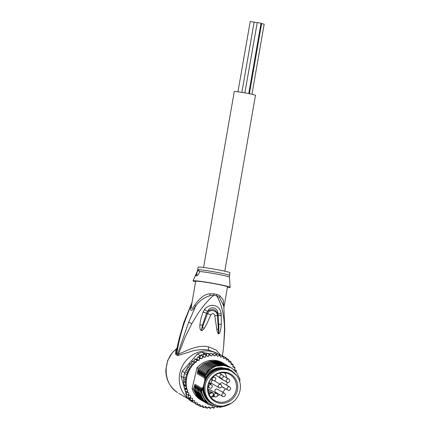 <?xml version="1.0" encoding="UTF-8"?>
<svg xmlns="http://www.w3.org/2000/svg" width="430" height="430" viewBox="0 0 430 430"><rect width="100%" height="100%" fill="white"/><g stroke="black" fill="none" stroke-linecap="round" stroke-linejoin="round"><path stroke-width="0.64" d="M261.639 23.607L264.187 24.15L251.953 94.24M237.957 91.8L250.222 21.516L254.108 22.188M260.999 23.354L261.65 23.548L249.405 93.702M241.864 92.359L254.114 22.156L257.124 22.591M244.858 92.858L257.253 22.532L261.021 23.225L248.744 93.573M203.573 267.481L234.275 91.59A10.766 0.575 9.9 0 1 234.941 91.509A10.766 0.575 9.9 0 1 246.809 93.208A10.766 0.575 9.9 0 1 255.484 95.293L224.788 271.185M213.264 403.883L212.269 403.302A18.662 17.431 -59.8 0 1 205.035 381.802A18.662 17.431 -59.8 0 1 224.417 368.908A18.662 17.431 -59.8 0 1 225.938 369.133A18.662 17.431 -59.8 0 1 231.071 371.058L232.066 371.638A18.662 17.431 120.2 0 0 226.932 369.714A18.662 17.431 120.2 0 0 225.417 369.488A18.662 17.431 120.2 0 0 206.029 382.383A18.662 17.431 120.2 0 0 213.264 403.883A18.662 17.431 120.2 0 0 218.397 405.812A18.662 17.431 120.2 0 0 219.913 406.033A18.662 17.431 120.2 0 0 239.3 393.144A18.662 17.431 120.2 0 0 232.066 371.638M226.293 372.418A15.867 14.819 120.2 0 0 225.003 372.229A15.867 14.819 120.2 0 0 207.873 385.586A15.867 14.819 120.2 0 0 219.037 403.109A15.867 14.819 120.2 0 0 220.327 403.297A15.867 14.819 120.2 0 0 237.457 389.94A15.867 14.819 120.2 0 0 226.293 372.418M224.439 372.778A15.039 14.045 -59.8 0 1 225.664 372.96A15.039 14.045 120.2 0 1 229.797 374.514A15.039 14.045 120.2 0 1 235.624 391.837A15.039 14.045 120.2 0 1 220.004 402.227A15.039 14.045 120.2 0 1 218.784 402.05A15.039 14.045 -59.8 0 1 214.651 400.497A15.039 14.045 -59.8 0 1 208.819 383.168A15.039 14.045 -59.8 0 1 224.439 372.778M211.614 396.868A15.039 14.045 120.2 0 0 214.785 396.605M217.451 395.81A15.039 14.045 120.2 0 0 219.714 394.659M222.708 392.251A15.039 14.045 120.2 0 0 225.352 388.629M226.685 385.253A15.039 14.045 120.2 0 0 227.19 382.281M226.868 377.954A15.039 14.045 120.2 0 0 224.567 372.794M214.231 380.765L220.8 384.597A1.795 1.677 120.2 0 0 218.241 385.828A1.795 1.677 120.2 0 0 218.994 387.699L212.017 383.63A1.795 1.677 -59.8 0 1 212.737 380.34M222.675 396.39L215.699 392.321A1.795 1.677 -59.8 0 1 215.494 389.499A1.795 1.677 -59.8 0 1 217.505 389.22L224.481 393.289A1.795 1.677 120.2 0 0 222.009 395.627A1.795 1.677 120.2 0 0 222.675 396.39A1.795 1.795 0 0 0 225.229 394.138A1.795 1.795 0 0 0 224.481 393.289A1.795 1.677 120.2 0 1 225.148 394.052M220.187 384.243A1.795 1.677 -59.8 0 1 222.761 382.963L229.733 387.032A1.795 1.677 120.2 0 0 227.282 387.935A1.795 1.677 120.2 0 0 228.303 390.289M207.964 389.575A1.795 1.677 -59.8 0 1 209.722 389.499L216.698 393.568A1.795 1.677 120.2 0 0 214.258 394.439A1.795 1.677 120.2 0 0 214.892 396.67A1.795 1.795 0 0 0 217.424 395.863A1.795 1.795 0 0 0 216.698 393.568M227.035 382.2A1.795 1.795 0 0 0 228.948 382.13A1.795 1.795 0 0 0 228.841 379.099A1.795 1.677 120.2 0 0 227.056 379.195A1.795 1.677 120.2 0 0 227.035 382.2L220.058 378.137A1.795 1.677 -59.8 0 1 219.375 377.336M222.632 379.636L222.149 379.771L223.229 379.98M223.165 387.355L223.062 387.79L223.6 387.613M210.684 384.253L210.947 383.329L210.48 382.915L209.62 383.071L209.603 383.791M222.17 379.69L223.003 379.851M223.31 387.838L223.38 387.484M210.007 384.028L210.442 384.28M210.544 383.205L210.168 382.996L210.77 383.528L210.383 383.866L209.464 383.377M209.888 383.77L209.523 383.522M209.743 383.651L209.469 383.34M209.695 383.318L209.657 383.044M209.856 383.162L210.168 382.996M210.974 383.565L210.517 382.931M177.472 392.531L177.531 392.574C163.094 383.861 162.223 359.969 175.934 349.332L175.542 353.949L176.058 354.707L177.912 355.572L192.866 350.891C199.02 349.472 204.39 349.235 208.975 350.171L215.93 352.691L218.397 354.132A26.918 25.144 -59.8 0 1 220.106 355.228M187.12 397.551A26.918 25.144 -59.8 0 1 182.411 366.005A26.918 25.144 -59.8 0 1 210.996 351.353A26.918 25.144 -59.8 0 1 218.397 354.132M176.058 354.707L176.838 353.267L176.526 352.39L176.676 349.665L179.133 338.743L176.526 352.39L175.542 353.949M177.531 392.574L177.504 392.552C169.785 387.091 165.889 379.561 165.813 369.977L167.716 360.404L172.602 352.304L176.918 348.515M177.257 347.892L176.966 348.295M177.912 355.572L178.525 354.014L176.838 353.267C178.574 342.602 181.164 332.154 184.61 321.925L192.011 302.44M220.558 355.067L216.134 350.02L208.534 346.854C197.198 344.113 184.185 352.197 178.525 354.014L185.314 336.717L191.898 323.553C199.085 311.035 204.433 303.655 213.769 295.227A16.292 0.865 9.9 0 1 216.65 295.792L219.52 297.512L223.793 306.101L224.804 329.439L224.508 329.676C224.352 322.016 223.627 315.561 222.331 310.31C221.321 305.477 219.429 300.64 216.65 295.792L216.65 295.792A7.176 3.074 -78.7 0 1 216.833 294.399L219.988 295.792L223.197 299.871L223.912 307.149M194.935 304.795C192.113 309.53 191.011 309.503 191.629 304.709L190.63 306.574C189.995 311.616 191.581 311.659 195.403 306.703C198.993 301.086 203.884 297.41 210.082 295.673L213.769 295.227A7.176 1.779 -79.3 0 1 213.973 293.846L209.98 293.846C205.094 293.916 200.079 297.571 194.935 304.795L195.403 306.703L188.614 322.371L177.149 355.406M223.933 307.385L227.518 286.864A16.152 0.86 -170.1 0 0 214.5 283.736A16.152 0.86 -170.1 0 0 196.693 281.188A16.152 0.86 -170.1 0 0 195.698 281.311L191.629 304.709M223.643 346.548L224.508 329.676M203.067 311.981A5.386 0.93 18 0 1 206.545 313.201L210.91 314.867C208.421 319.823 207.228 323.704 204.239 328.343C203.153 329.917 202.224 330.632 201.455 330.493L201.003 330.315C200.106 329.88 199.74 328.068 199.912 324.887C200.305 320.936 200.971 317.77 203.051 312.029L204.438 309.503C206.846 306.563 209.829 305.182 213.377 305.354C217.655 306.031 220.257 308.74 221.187 313.491L221.305 324.51C220.826 329.337 220.843 328.762 220.225 331.423C219.897 332.702 219.434 333.497 218.849 333.814L218.601 333.825C217.854 333.599 217.241 332.1 216.763 329.321L214.806 315.609L217.333 315.55C217.639 310.578 209.813 308.348 207.486 313.615L201.541 329.848L202.492 325.155L206.524 313.25L210.91 314.867C212.56 312.911 213.861 313.164 214.806 315.609L218.139 315.475L217.886 314.045C215.441 309.03 212.006 308.181 207.572 311.497C210.152 305.144 218.413 307.644 217.886 314.045L221.187 313.491M195.607 281.817A18.839 1 9.9 0 1 193.049 280.833A18.839 1 9.9 0 1 194.209 280.704A18.839 1 9.9 0 1 214.86 283.649A18.839 1 9.9 0 1 230.168 287.315A18.839 1 9.9 0 1 229.002 287.471A18.839 1 9.9 0 1 227.427 287.374M196.23 275.99C195.645 275.759 195.924 274.453 197.069 272.066L198.698 269.728L199.493 272.131C198.434 274.474 197.349 275.759 196.23 275.99L196.166 275.979M196.988 275.668A3.59 1.22 101 0 1 197.069 272.066M229.98 272.744A16.152 0.86 -170.1 0 0 216.962 269.61A16.152 0.86 -170.1 0 0 199.16 267.068A16.152 0.86 -170.1 0 0 198.16 267.191L197.698 269.852A16.152 0.86 9.9 0 1 198.698 269.728A16.152 0.86 9.9 0 1 198.778 269.728A16.152 0.86 9.9 0 1 216.612 272.292A16.152 0.86 9.9 0 1 229.518 275.404L229.98 272.744M203.051 312.029A5.386 0.93 18 0 1 206.524 313.25L207.572 311.497L204.438 309.503M221.418 315.518A5.386 0.274 179.1 0 0 218.139 315.475L218.655 324.064C218.961 327.472 218.961 330.493 218.66 333.126L217.338 315.598L218.15 315.534A5.386 0.274 179.1 0 1 221.423 315.577M221.305 324.51L218.655 324.064L218.849 333.814M218.601 333.825L218.273 329.047L216.763 329.321M204.239 328.343L202.498 327.418L201.455 330.493M201.003 330.315L201.498 329.767L202.492 325.155L199.912 324.887M189.286 397.707L189.673 399.067L187.125 397.578L185.287 391.112M189.673 399.067A27.633 25.811 120.2 0 0 190.167 399.61A27.633 25.811 120.2 0 0 192.645 401.921A27.633 25.811 120.2 0 0 193.226 402.378L190.678 400.889A27.633 25.811 -59.8 0 1 187.125 397.578M236.188 372.025L236.323 370.579L234.554 369.795L234.947 367.413L232.867 367.043L233.167 364.484L231.028 364.43L231.023 361.84L228.862 362.114L228.55 359.528L226.406 360.12L225.782 357.593L223.697 358.496L222.772 356.062L220.789 357.265L219.569 354.96L217.725 356.443L216.231 354.315L214.559 356.051L212.818 354.127L211.35 356.094L207.604 353.369L206.722 354.169L204.718 353.783A27.633 25.811 120.2 0 0 203.987 353.981A27.633 25.811 120.2 0 0 200.681 355.164A27.633 25.811 120.2 0 0 199.982 355.481L198.547 357.104L197.671 356.916L199.52 357.943L199.122 360.485L196.58 359.953L196.279 362.286L193.892 362.334L193.634 364.479L191.506 365.038L191.28 367.059L189.463 368.021L189.248 369.956L187.802 371.23L187.566 373.095L186.545 374.611L185.717 378.104L185.932 379.996L183.803 378.755L183.728 376.943A27.633 25.811 120.2 0 0 183.605 377.712L183.75 378.223M204.718 353.783L202.17 352.294L210.033 353.825M187.566 373.095L185.432 371.853L184.792 372.702L182.245 371.214L197.434 353.998A27.633 25.811 -59.8 0 1 202.17 352.294M197.434 353.998L199.982 355.481M184.792 372.702A27.633 25.811 120.2 0 0 184.556 373.444L186.545 374.611M184.11 386.962L181.057 376.228A27.633 25.811 -59.8 0 1 182.245 371.214M181.057 376.228L183.605 377.712M183.728 376.943A27.633 25.811 -59.8 0 1 184.556 373.444L183.728 376.943L185.717 378.104M222.971 356.341L223.638 356.551M225.965 357.905L225.965 357.91A27.633 25.811 120.2 0 1 226.556 358.367L228.561 359.539M185.932 379.996L185.335 381.657L186.045 383.517L185.4 385.199L186.582 386.914L185.916 388.677L187.566 390.144L186.867 392.031L188.985 393.127L188.243 395.202L190.764 395.826L190.017 398.132L192.602 398.438L192.162 400.776L190.167 399.61L190.291 398.212M185.05 390.273L184.389 387.941M185.153 372.289L184.556 373.444M197.752 356.911L196.73 359.163L194.72 358.937L196.58 359.953M193.226 402.378L193.527 402.432M216.666 407.092L217.494 407.323M216.86 407.269L217.209 407.473M203.643 407.661L205.905 406.425L206.954 408.301L209.071 406.818L210.372 408.489L212.28 406.775L213.812 408.21L214.995 406.99M192.162 400.776L194.768 400.76L194.639 403.082L197.225 402.749L197.408 405.022L199.928 404.377L200.418 406.554L202.842 405.608L203.616 407.651L201.552 406.237M200.428 406.56L198.644 405.522L198.144 404.485M206.98 408.312L204.959 407.043M210.404 408.5L208.459 407.339M213.844 408.226L211.963 407.124M209.378 354.401L208.147 356.572L205.975 355.142L205.002 357.475L202.675 356.33L201.982 358.787L199.52 357.943M225.782 357.593L224.008 356.561L222.885 356.733M229.034 360.679L231.044 361.856M231.125 363.366L233.2 364.511M233.022 366.317L234.974 367.44M234.608 369.585L236.339 370.601M190.017 398.132L188.222 397.078L188.394 395.261M185.077 390.983L185.351 388.849L184.142 387.645L184.368 385.624L183.599 384.189L183.803 378.755M188.243 395.202L186.432 394.122L186.744 391.956M194.806 358.921L194.064 360.996L192.108 361.248L191.42 363.189L189.63 364.06L191.506 365.038M189.732 364.006L189.066 365.769L187.582 367.08L189.463 368.021M212.818 354.127L211.012 353.078L209.453 354.454M216.231 354.315L214.436 353.267L212.957 354.239M219.569 354.96L217.779 353.917L216.457 354.535M219.864 355.341L220.988 355.024L222.772 356.062M197.408 405.022L195.634 403.99L195.258 402.915M202.869 401.136L200.966 400.04A21.532 20.113 -59.8 0 1 192.124 388.478L197.042 367.698A21.532 20.113 -59.8 0 1 222.659 362.834L223.998 363.624M226.121 358.453L226.556 358.367M206.722 354.169L206.013 355.164M205.002 357.475L202.788 356.18L203.987 353.981L205.975 355.142M202.788 356.18L200.681 355.164L202.675 356.33M201.982 358.787L198.547 357.104M200.681 355.164L199.767 357.491M199.122 360.485L196.73 359.163M196.994 358.867L196.908 359.195M196.279 362.286L194.064 360.996M192.119 361.302L193.892 362.334M193.634 364.479L191.42 363.189M191.28 367.059L189.066 365.769M189.248 369.956L187.05 368.671L187.695 366.983M185.432 371.853L186.05 370.036L187.05 368.671M186.029 370.192L187.802 371.23M192.608 400.851L192.645 401.921L194.639 403.082M186.867 392.031L185.067 390.983M187.566 390.144L185.351 388.849M184.142 387.645L185.916 388.677M186.582 386.914L184.368 385.624M183.631 384.167L185.4 385.199M186.045 383.517L183.841 382.232M183.562 380.625L185.335 381.657M231.206 367.817L224.777 365.495L217.859 365.618L211.286 368.139L205.787 372.794A21.532 20.113 -59.8 0 1 216.182 366.15L223.955 365.441L231.27 367.854L236.704 372.67L239.983 379.341L239.666 381.442M231.329 403.227L220.198 407.323L209.023 404.738L203.471 399.852L200.052 393.101L201.455 388.666C201.794 387.618 201.885 387.672 201.729 388.827L201.1 393.047L205.481 401.018L212.812 405.963L221.665 406.979L230.211 403.888M207.303 403.722L201.24 398.54L197.838 391.805L199.24 387.376C199.579 386.333 199.671 386.387 199.515 387.537L198.805 392.37L200.348 388.021C200.686 386.978 200.778 387.032 200.622 388.183L200.052 393.101M199.912 393.015L203.315 399.755L208.953 404.694M198.805 392.37L202.207 399.104L207.846 404.05M208.41 404.367L202.347 399.19L198.945 392.45M206.196 403.077L200.143 397.906L196.73 391.16L198.133 386.731C198.477 385.694 198.569 385.748 198.407 386.892L197.838 391.805M203.976 401.781L197.934 396.627L194.516 389.87L195.919 385.441C196.257 384.398 196.349 384.452 196.193 385.597L195.483 390.435L197.026 386.086C197.365 385.043 197.456 385.097 197.3 386.248L196.73 391.16M196.591 391.08L199.982 397.804L205.648 402.765M202.385 400.862L196.806 395.949L193.409 389.225L194.811 384.791C195.15 383.754 195.242 383.807 195.086 384.952L194.516 389.87M194.376 389.79L197.773 396.514L203.411 401.464M197.698 391.725L201.111 398.47L206.739 403.404M195.483 390.435L198.902 397.191L204.535 402.114M205.083 402.432L199.015 397.239L195.623 390.515M192.124 388.478L193.409 389.225M205.75 372.772L204.352 377.207C204.008 378.255 203.917 378.201 204.078 377.046L204.718 375.976M228.98 366.521L222.525 364.194L215.607 364.334L209.044 366.865L203.535 371.482L202.138 375.917C201.794 376.965 201.702 376.911 201.863 375.755L202.503 374.686M230.104 367.172L223.643 364.844L216.79 364.968L210.205 367.478L204.642 372.127L203.245 376.562C202.901 377.61 202.809 377.556 202.971 376.4L203.61 375.331M203.535 371.482L209.238 366.914L215.822 364.404L222.681 364.28L229.539 366.854M204.642 372.127L210.318 367.575L216.892 365.059L223.81 364.93L230.641 367.494M227.878 365.876L221.461 363.56L214.575 363.678L207.996 366.183L202.428 370.837L208.082 366.301L214.64 363.775L221.557 363.635L228.427 366.204M226.766 365.226L220.294 362.904L213.409 363.044L206.83 365.57L201.321 370.192L207.029 365.618L213.608 363.113L220.493 362.995L227.32 365.559M225.659 364.581L219.268 362.27L212.361 362.382L205.771 364.898L200.213 369.547L205.868 365.011L212.447 362.479L219.327 362.339L226.212 364.914M224.557 363.941L218.08 361.608L211.216 361.748L204.632 364.269L199.106 368.902L204.809 364.334L211.393 361.823L218.3 361.705L225.105 364.269M197.042 367.698L198.144 368.338L203.669 363.71L210.254 361.184L217.112 361.05L223.519 363.334M235.758 374.584L231.609 370.638L221.713 367.58L218.263 367.844L228.615 368.725L236.457 375.374M218.263 367.844C213.21 368.693 208.964 371.246 205.524 375.503L205.621 374.858C208.211 370.789 211.732 367.887 216.182 366.15M204.352 377.207C204.008 378.255 203.917 378.201 204.078 377.046L204.782 372.213M203.245 376.562C202.901 377.61 202.809 377.556 202.971 376.4L203.675 371.563M201.573 389.811L201.455 388.666C201.794 387.618 201.885 387.672 201.729 388.827M200.466 389.161L200.348 388.021C200.686 386.978 200.778 387.032 200.622 388.183M199.359 388.516L199.24 387.376C199.579 386.333 199.671 386.387 199.515 387.537M202.138 375.917C201.794 376.965 201.702 376.911 201.863 375.755L202.573 370.918M216.784 405.415A19.114 17.85 -59.8 0 1 211.657 403.464L211.27 403.238A19.114 17.85 -59.8 0 1 202.724 387.36L201.745 391.483A20.457 19.108 120.2 0 0 229.013 404.485M211.657 403.464A19.114 17.85 -59.8 0 1 203.111 387.586L204.992 379.625L204.605 379.4L205.524 375.503M204.605 379.4A19.114 17.85 -59.8 0 1 230.518 370.219L230.91 370.445A19.114 17.85 -59.8 0 1 235.135 373.95M201.1 393.047L201.745 391.483M194.93 385.936L194.811 384.791C195.15 383.754 195.242 383.807 195.086 384.952M196.037 386.581L195.919 385.441C196.257 384.398 196.349 384.452 196.193 385.597M197.144 387.226L197.026 386.086C197.365 385.043 197.456 385.097 197.3 386.248M198.251 387.871L198.133 386.731C198.477 385.694 198.569 385.748 198.407 386.892M203.111 387.586L202.724 387.36M205.621 374.858L205.787 372.794M202.428 370.837L201.03 375.272C200.686 376.32 200.595 376.266 200.756 375.111L201.466 370.273M201.03 375.272C200.686 376.32 200.595 376.266 200.756 375.111L201.396 374.041M201.321 370.192L199.923 374.627C199.579 375.669 199.488 375.621 199.649 374.465L200.358 369.628M199.923 374.627C199.579 375.669 199.488 375.621 199.649 374.465L200.289 373.396M200.213 369.547L198.816 373.976C198.472 375.03 198.38 374.976 198.542 373.815L199.251 368.983M198.816 373.976C198.472 375.03 198.38 374.976 198.542 373.815L199.181 372.751M199.106 368.902L197.709 373.331C197.365 374.379 197.273 374.326 197.434 373.17L198.144 368.338M197.709 373.331C197.365 374.379 197.273 374.326 197.434 373.17L198.074 372.106M204.992 379.625A19.114 17.85 -59.8 0 1 225.653 368.472A19.114 17.85 -59.8 0 1 230.91 370.445M225.508 369.053A18.571 17.351 120.2 0 0 206.459 378.314A18.571 17.351 120.2 0 0 207.787 399.454M210.818 397.116L212.527 395.949A1.704 1.591 120.2 0 0 210.974 393.106A1.704 1.591 120.2 0 0 210.85 393.181L209.168 394.337M212.527 395.949L210.958 397.293M212.624 396.154A2.064 1.93 120.2 0 0 210.716 392.735A2.064 1.93 120.2 0 0 210.566 392.827L208.238 391.472M215.301 377.798A1.795 1.677 120.2 0 0 212.7 377.9A1.795 1.677 120.2 0 0 213.076 380.539A1.795 1.795 0 0 0 215.36 377.846A1.795 1.795 0 0 0 214.882 377.438L213.296 376.513M210.571 384.635A1.795 1.677 120.2 0 0 209.609 387.951A1.795 1.795 0 0 0 212.253 386.844A1.795 1.795 0 0 0 211.42 384.85A1.795 1.677 120.2 0 0 210.571 384.635M222.417 374.955A1.795 1.677 120.2 0 0 219.832 376.304A1.795 1.677 120.2 0 0 220.611 378.051A1.795 1.795 0 0 0 223.283 376.798A1.795 1.795 0 0 0 222.417 374.955L219.407 373.197M210.85 393.181L210.566 392.827L208.985 393.907M208.975 350.171C208.448 349.724 208.303 348.617 208.534 346.854M184.61 321.925L183.836 322.398L179.133 338.743M219.988 295.792L219.526 297.512M188.614 322.371L191.898 323.553M209.98 293.846L210.082 295.673M213.973 293.846A16.152 0.86 9.9 0 1 216.833 294.399M197.488 271.416A16.367 0.871 -170.1 0 0 197.193 271.513L193.049 280.833M230.168 287.315L229.432 277.14A16.367 0.871 -170.1 0 0 217.408 274.2A16.367 0.871 -170.1 0 0 199.305 271.464M203.449 406.93A26.918 25.144 120.2 0 0 204.648 407.248M200.358 405.775A26.918 25.144 120.2 0 0 201.503 406.259M197.472 404.211A26.918 25.144 120.2 0 0 198.531 404.845M194.822 402.249A26.918 25.144 120.2 0 0 195.79 403.034M192.468 399.938A26.918 25.144 120.2 0 0 193.317 400.846M190.447 397.304A26.918 25.144 120.2 0 0 191.167 398.331M188.716 394.256A26.918 25.144 120.2 0 0 189.367 395.525M187.394 390.87A26.918 25.144 120.2 0 0 188.012 392.628M186.529 387.14A26.918 25.144 120.2 0 0 187.05 389.661M206.679 407.645A26.918 25.144 120.2 0 0 207.921 407.796M209.996 407.914A26.918 25.144 120.2 0 0 211.254 407.893M213.345 407.726A26.918 25.144 120.2 0 0 214.602 407.538M216.951 355.228A26.918 25.144 120.2 0 0 215.709 355.072M213.635 354.96A26.918 25.144 120.2 0 0 212.377 354.976M210.286 355.148A26.918 25.144 120.2 0 0 209.028 355.331M206.964 355.782A26.918 25.144 120.2 0 0 205.728 356.137M203.723 356.857A26.918 25.144 120.2 0 0 202.535 357.373M200.622 358.351A26.918 25.144 120.2 0 0 199.499 359.018M197.714 360.243A26.918 25.144 120.2 0 0 196.548 361.157M195.166 362.377A26.918 25.144 120.2 0 0 193.806 363.753M192.946 364.726A26.918 25.144 120.2 0 0 191.334 366.833M191.092 367.188A26.918 25.144 120.2 0 0 186.47 386.726M220.181 355.943A26.918 25.144 120.2 0 0 218.983 355.621M223.272 357.094A26.918 25.144 120.2 0 0 222.127 356.61M226.158 358.663A26.918 25.144 120.2 0 0 225.1 358.023M228.808 360.619A26.918 25.144 120.2 0 0 227.841 359.84M231.163 362.936A26.918 25.144 120.2 0 0 230.313 362.022M233.184 365.565A26.918 25.144 120.2 0 0 232.463 364.543M234.887 368.564A26.918 25.144 120.2 0 0 234.264 367.349M236.215 371.928A26.918 25.144 120.2 0 0 235.64 370.294M210.969 397.309L212.619 396.18C213.817 395.213 213.817 394.063 212.619 392.719L208.007 390.031M218.994 387.699A1.795 1.795 0 0 0 221.643 386.559A1.795 1.795 0 0 0 220.8 384.597M223.159 375.788L228.841 379.099M207.98 387L209.609 387.951M221.66 386.479L227.927 390.134A1.795 1.795 0 0 0 230.485 389.274A1.795 1.795 0 0 0 229.733 387.032M213.156 395.654L214.892 396.67M215.344 374.981L220.611 378.051M208.77 383.307L211.42 384.85M210.85 379.244L213.076 380.539M178.746 393.332L188.49 399.008M192.022 302.371L183.836 322.398M224.804 329.439L223.702 346.005L222.498 355.9M197.698 269.852L197.193 271.513M229.432 277.14L229.518 275.404M176.171 348.875L176.811 348.364"/></g></svg>
